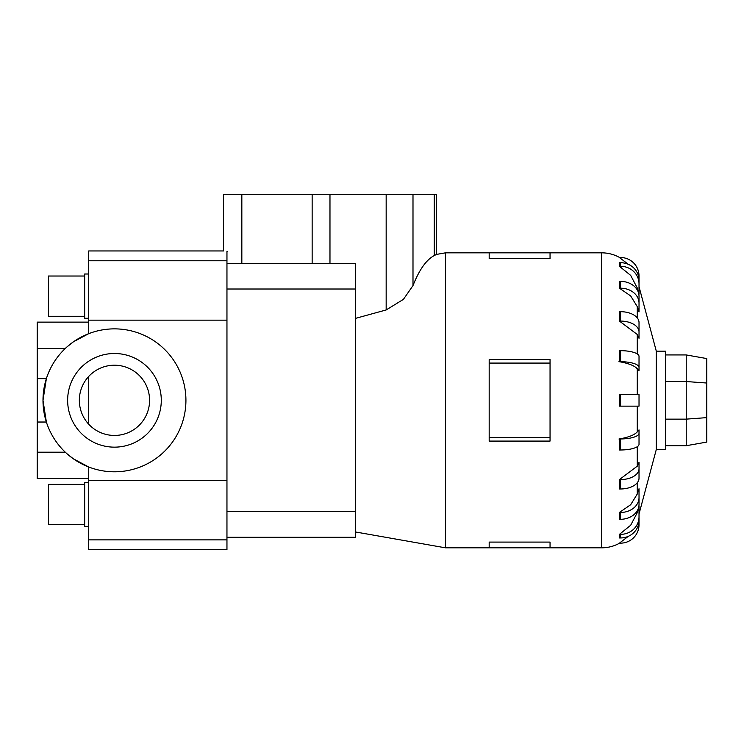 <?xml version="1.0" encoding="UTF-8"?>
<svg xmlns="http://www.w3.org/2000/svg" width="744" height="744" viewBox="0 0 744 744"><rect width="100%" height="100%" fill="white"/><g stroke="black" fill="none" stroke-linecap="round" stroke-linejoin="round"><path stroke-width="1.12" d="M88.703 478.531L37.2 478.531L37.2 322.133L88.703 322.133M226.957 480.494L88.703 480.494L88.703 466.99L73.451 458.862L67.313 454.035M65.305 348.452L37.2 348.452M67.313 346.62L73.451 341.794L88.703 333.665L88.703 250.961L223.451 250.961L223.451 194.296L436.505 194.296L436.505 254.411L434.236 255.583C426.349 259.73 419.272 269.728 412.994 285.575L403.415 299.358L386.164 309.95L355.446 318.395M161.29 400.328A46.826 46.826 0 0 0 114.464 353.502A46.826 46.826 0 0 0 67.639 400.328A46.826 46.826 0 0 0 114.464 447.153A46.826 46.826 0 0 0 161.29 400.328M37.2 422.025L46.37 422.025L42.994 400.328A71.471 71.471 0 0 1 114.464 328.867A71.471 71.471 0 0 1 185.926 400.328A71.471 71.471 0 0 1 114.464 471.798A71.471 71.471 0 0 1 42.994 400.328L46.37 378.64L37.2 378.64M149.581 400.328A35.117 35.117 0 0 1 114.464 435.445A35.117 35.117 0 0 1 79.338 400.328A35.117 35.117 0 0 1 114.464 365.211A35.117 35.117 0 0 1 149.581 400.328M84.677 316.265L48.462 316.265L48.462 276.024L84.677 276.024M88.703 318.274L84.677 318.274L84.677 274.015L88.703 274.015M84.677 524.632L48.462 524.632L48.462 484.4L84.677 484.4M88.703 526.64L84.677 526.64L84.677 482.382L88.703 482.382M637.273 406.14L637.273 431.901L639.022 429.883L639.022 444.289A18.442 5.701 0 0 1 620.58 449.981L619.427 449.981L619.427 438.941L620.58 438.941L620.58 449.981M639.022 462.349L639.022 468.739A18.442 10.835 180 0 1 620.58 479.573L620.58 488.975L619.427 488.975L619.427 479.573L637.273 466.181L639.022 462.349L639.022 471.743M637.273 494.016L639.022 488.743L639.022 504.367A18.442 14.917 0 0 1 620.58 519.284L619.427 519.284L619.427 512.458L630.679 504.711L637.273 494.016L637.273 482.735M637.273 512.69L639.022 506.487L639.022 520.419A18.442 17.531 0 0 1 620.58 537.949L619.427 537.949L619.427 534.359L630.679 525.255L637.273 512.69L637.273 510.7M656.301 449.497L665.666 449.497L665.666 351.159L656.301 351.159L656.301 449.497L639.022 513.983M489.18 542.088L550.049 542.088L550.049 547.826L489.18 547.826L489.18 542.088M436.505 254.411L445.461 252.83L445.461 547.826L489.18 547.826M550.049 363.081L550.049 441.08L489.18 441.08L489.18 359.584L550.049 359.584L550.049 363.081L489.18 363.081M639.022 513.834L639.022 524.706A18.442 18.442 0 0 1 620.58 543.148L619.427 543.148L628.271 536.35M618.971 439.016C629.099 437.258 635.385 434.645 637.822 431.167M619.427 406.14L620.58 406.14L619.427 406.14L619.427 394.525L620.58 394.525L620.58 406.14L639.022 406.14L639.022 394.525L620.58 394.525M226.957 511.639L226.957 537.289L355.446 537.289L355.446 263.367L226.957 263.367L226.957 511.639L355.446 511.639M706.8 383.03L706.8 358.571L686.228 354.944L686.228 381.533L706.8 383.03L706.8 442.085L686.228 445.712L686.228 419.132L706.8 417.626M665.666 419.132L686.228 419.132L686.228 381.533L665.666 381.533M665.666 354.944L686.228 354.944M665.666 445.712L686.228 445.712M227.283 251.416C222.149 250.802 222.149 250.802 227.283 251.416M550.049 437.574L489.18 437.574M550.049 258.568L550.049 252.83L489.18 252.83L489.18 258.568L550.049 258.568M637.822 369.489C635.385 366.011 629.099 363.398 618.971 361.64M639.022 367.415L639.022 356.367A18.442 5.701 180 0 0 620.58 350.675L619.427 350.675L619.427 361.724L620.58 361.724A18.442 5.701 0 0 1 639.022 367.415L639.022 370.772L637.273 368.764L637.273 394.525M639.022 359.733L639.022 370.772M637.273 334.474L619.427 321.083L619.427 311.69L620.58 311.69L620.58 321.083A18.442 10.835 0 0 1 639.022 331.917L639.022 338.306L637.273 334.474L637.273 353.949M637.273 306.64L630.679 295.945L619.427 288.198L619.427 281.372L620.58 281.372L620.58 288.198A18.442 14.917 0 0 1 639.022 303.115L639.022 311.913L637.273 306.64L637.273 317.921M637.273 287.974L630.679 275.401L619.427 266.296L619.427 262.706L620.58 262.706L620.58 266.296A18.442 17.531 0 0 1 639.022 283.836L639.022 294.168L637.273 287.974L637.273 289.955M628.271 264.306L619.427 257.517L620.58 257.517A18.442 18.442 0 0 1 639.022 275.95L639.022 286.821M619.427 321.083L620.58 321.083M620.58 311.69A18.442 10.835 180 0 1 639.022 322.524L639.022 338.306M619.427 288.198L620.58 288.198M620.58 281.372A18.442 14.917 180 0 1 639.022 296.289L639.022 303.115M619.427 266.296L620.58 266.296M620.58 262.706A18.442 17.531 180 0 1 639.022 280.246L639.022 283.836M639.022 516.829A18.442 17.531 180 0 1 620.58 534.359L619.427 534.359M639.022 497.541A18.442 14.917 180 0 1 620.58 512.458L619.427 512.458M620.58 488.975A18.442 10.835 0 0 0 639.022 478.132L639.022 468.739M620.58 479.573L619.427 479.573M639.022 433.241A18.442 5.701 180 0 1 620.58 438.941M226.957 263.367L226.957 251.379M88.703 480.494L88.703 549.704L226.957 549.704L226.957 537.289M88.703 376.464L88.703 424.201M37.2 452.203L65.305 452.203M637.273 446.707L637.273 466.181M619.64 257.517C614.042 254.42 608.053 252.858 601.654 252.83L601.654 547.826C608.053 547.798 614.042 546.245 619.64 543.148M241.837 263.367L241.837 194.296M312.145 263.367L312.145 194.296M329.973 263.367L329.973 194.296M386.164 309.95L386.164 194.296M434.236 255.583L434.236 194.296M412.994 285.575L412.994 194.296M620.58 350.675L620.58 361.724M620.58 534.359L620.58 537.949M620.58 512.458L620.58 519.284M226.957 289.016L355.446 289.016M226.957 260.781L88.703 260.781M226.957 320.162L88.703 320.162M226.957 539.874L88.703 539.874M550.049 547.826L601.654 547.826M355.446 531.96L445.461 547.826M445.461 252.83L489.18 252.83M550.049 252.83L601.654 252.83M656.301 351.159L639.022 286.673"/></g></svg>
